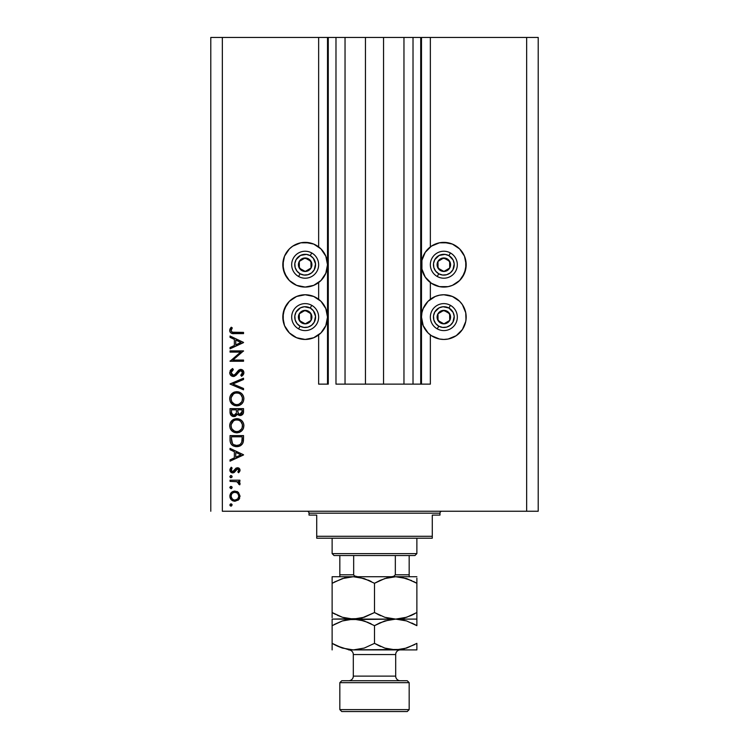 <?xml version="1.0" encoding="UTF-8"?>
<svg xmlns="http://www.w3.org/2000/svg" width="749" height="749" viewBox="0 0 749 749"><rect width="100%" height="100%" fill="white"/><g stroke="black" fill="none" stroke-linecap="round" stroke-linejoin="round"><path stroke-width="1.12" d="M420.723 384.134L413.017 384.134L420.723 384.134L420.723 37.45L413.017 37.45L413.017 384.134L403.964 384.134L413.017 384.134L413.017 37.45L403.964 37.45L403.964 384.134L383.554 384.134L403.964 384.134L403.964 37.45L365.446 37.45L383.554 37.45L383.554 384.134L345.036 384.134L365.446 384.134L365.446 37.45L345.036 37.45L345.036 384.134L335.983 384.134L345.036 384.134L345.036 37.45L335.983 37.45L335.983 384.134L335.983 37.45L328.277 37.45L328.277 384.134L318.643 384.134L318.643 334.925L318.643 384.134L327.51 384.134L327.51 37.45L318.643 37.45L318.643 246.898L318.643 37.45L222.35 37.45L222.35 511.249L526.65 511.249L526.65 37.45L421.49 37.45L421.49 384.134L420.723 384.134L420.723 37.45L383.554 37.45L383.554 384.134L365.446 384.134L365.446 37.45L328.277 37.45L328.277 384.134L327.51 384.134L327.51 37.45L328.277 37.45L210.787 37.45L210.787 511.249L210.787 37.45L222.35 37.45L222.35 511.249L538.213 511.249L538.213 37.45L538.213 511.249L526.65 511.249L526.65 37.45L430.357 37.45L430.357 246.898L430.357 37.45L421.49 37.45L421.49 384.134L430.357 384.134L430.357 334.925L430.357 384.134L420.779 384.134M318.643 299.291L318.643 282.532L318.643 299.291M430.357 299.291L430.357 282.532L430.357 299.291M439.476 242.807L443.839 242.376A22.339 22.339 0 0 1 466.178 264.715A22.339 22.339 0 0 1 443.839 287.064A22.339 22.339 0 0 1 421.49 264.715A22.339 22.339 0 0 1 443.839 242.376L452.387 244.08L459.633 248.921L464.474 256.167L466.178 264.715L464.474 273.263L459.633 280.519L452.387 285.36L448.192 286.633L439.476 286.633L431.424 283.291L425.263 277.13L421.921 269.078L421.921 260.362L425.263 252.31L431.424 246.14L439.476 242.807L448.192 242.807M462.414 304.693L465.747 312.745L466.178 317.108L465.747 321.461L462.414 329.513L456.244 335.683L448.192 339.016L443.839 339.447A22.339 22.339 0 0 1 421.49 317.108A22.339 22.339 0 0 1 443.839 294.76A22.339 22.339 0 0 1 466.178 317.108A22.339 22.339 0 0 1 443.839 339.447L439.476 339.016L431.424 335.683L428.035 332.902L423.194 325.656L421.49 317.108L421.921 312.745L423.194 308.56L428.035 301.304L435.291 296.464L439.476 295.19L443.839 294.76L452.387 296.464L459.633 301.304L462.414 304.693L465.747 312.745L465.99 320.02M300.808 242.807L305.161 242.376A22.339 22.339 0 0 1 327.51 264.715A22.339 22.339 0 0 1 305.161 287.064A22.339 22.339 0 0 1 282.822 264.715A22.339 22.339 0 0 1 305.161 242.376L313.709 244.08L320.965 248.921L325.806 256.167L327.51 264.715L325.806 273.263L320.965 280.519L313.709 285.36L305.161 287.064L296.613 285.36L289.367 280.519L284.526 273.263L282.822 264.715L284.526 256.167L289.367 248.921L292.756 246.14L300.808 242.807L309.524 242.807M305.161 294.76A22.339 22.339 0 0 1 327.51 317.108A22.339 22.339 0 0 1 305.161 339.447L296.613 337.743L289.367 332.902L284.526 325.656L282.822 317.108L284.526 308.56L289.367 301.304L296.613 296.464L305.161 294.76L313.709 296.464L320.965 301.304L325.806 308.56L327.51 317.108L325.806 325.656L320.965 332.902L313.709 337.743L305.161 339.447A22.339 22.339 0 0 1 282.822 317.108A22.339 22.339 0 0 1 305.161 294.76M232.939 430.132L231.722 428.475L232.939 430.132M232.939 403.168L231.722 401.511L232.939 403.168M230.046 352.105L240.635 352.105L230.046 352.105L230.046 350.897L243.528 350.897L232.92 360.054L243.528 360.054L243.528 361.261L230.046 361.261L240.635 352.105L230.046 361.261L243.528 361.261L243.528 360.054L232.92 360.054L243.528 350.897L230.046 350.897L230.046 352.105L230.046 350.897L243.528 351.15M232.986 376.457L230.739 375.305L229.718 372.993L230.552 370.146L232.649 368.527L233.332 369.66L231.806 370.858L231.085 372.627L231.684 374.434L232.799 375.183L234.877 374.64L239.905 369.5L242.526 369.95L243.865 372.393L243.5 374.322L241.599 376.307L240.766 375.212L242.367 373.386L242.395 371.86L241.496 370.755L240.289 370.661L235.879 375.418L233.351 376.475L240.785 370.596L242.498 372.571L240.766 375.212L241.599 376.307L243.874 372.712C243.753 370.708 242.704 369.603 240.729 369.388L238.678 370.146L234.699 374.781L233.37 375.268L231.085 372.627L233.332 369.66L232.649 368.527L229.709 372.627C229.877 374.921 231.095 376.204 233.351 376.475L233.707 376.457M243.528 388.488L243.528 389.789L230.046 384.078L243.528 378.208L243.528 379.5L232.911 383.994L243.528 388.488L243.528 389.789L230.046 384.078L243.528 389.789L243.528 388.488L232.911 383.994L243.528 379.5L243.528 378.208L230.046 383.909L243.528 378.208L243.528 379.5M236.384 391.699L236.731 391.69C232.415 392.102 230.074 394.47 229.709 398.796L230.205 396.071L231.731 393.768L234.016 392.204L236.731 391.69L239.446 392.195L241.777 393.693L243.331 395.978L243.874 398.337L243.388 401.436L241.852 403.777L239.549 405.349L236.796 405.855L234.072 405.349L231.769 403.814L230.215 401.52L229.709 398.796C230.102 403.121 232.462 405.481 236.796 405.855C241.169 405.462 243.528 403.074 243.874 398.683C243.444 394.386 241.056 392.055 236.731 391.69L238.126 391.811M236.384 418.663L236.731 418.654C232.415 419.066 230.074 421.434 229.709 425.76L230.205 423.035L231.731 420.732L234.016 419.168L236.731 418.654L239.446 419.159L241.777 420.657L243.331 422.942L243.874 425.301L243.388 428.4L241.852 430.741L239.549 432.313L236.796 432.819L234.072 432.313L231.769 430.778L230.215 428.484L229.709 425.76C230.102 430.085 232.462 432.445 236.796 432.819C241.169 432.426 243.528 430.038 243.874 425.647C243.444 421.35 241.056 419.019 236.731 418.654L237.087 418.654M230.046 449.7L230.046 448.379L243.528 454.774L230.046 461.169L230.046 459.858L234.371 457.864L234.371 451.75L230.046 449.7L230.046 448.379L230.046 449.7L234.371 451.75L234.371 457.864L230.046 459.858L230.046 461.169L243.528 454.952L230.046 461.169L230.046 459.858M232.124 504.985L231.001 506.109L229.877 504.985L230.374 504.049L231.432 503.946L232.106 504.77L231.432 506.024L230.205 505.781L229.877 504.985L231.001 506.109L232.124 504.985L231.001 503.862L232.124 504.985L230.786 506.09M234.952 491.072L238.444 492.421L240.073 496.175L238.454 499.92L234.952 501.268L231.338 499.789L229.877 496.175L231.338 492.561L234.952 491.072C231.825 491.363 230.13 493.057 229.877 496.175C230.14 499.283 231.825 500.987 234.952 501.268L238.454 499.92L240.073 496.175L238.444 492.421L234.952 491.072M231.001 488.657L229.962 487.103L230.786 486.429L231.797 486.738L232.106 487.749L231.432 488.573L229.896 487.749L231.001 488.657L232.124 487.533L231.001 486.41L232.124 487.533L231.001 488.657L229.877 487.524M230.046 481.392L230.046 480.184L230.046 481.392L230.046 480.184L239.905 480.184L239.905 481.392L238.454 481.392L239.942 483.049L239.736 484.846L238.688 484.182L238.425 482.515L237.115 481.719L230.046 481.392L236.74 481.607L239.736 484.846L240.073 483.798L238.454 481.392L239.905 481.392L239.905 480.184L230.046 480.184L239.905 480.184L239.905 481.392M229.877 476.636L230.57 475.596L231.797 475.84L232.04 477.076L231.001 477.759L229.877 476.636L231.001 477.759L232.124 476.636L231.001 475.512L232.124 476.636L231.001 477.759L229.877 476.636L231.001 475.512L229.877 476.636L231.001 477.759L232.124 476.636M236.207 468.05L238.472 467.9L239.895 469.248L239.961 470.962L238.669 472.75L237.826 471.926L238.837 469.979L237.789 468.968L236.487 469.426L233.519 472.806L231.619 472.713L230.074 471.14L229.962 469.239L231.207 467.217L232.124 468.022L231.198 470.615L232.508 471.701L233.8 471.196L235.757 468.359L237.489 467.741L235.972 468.191L232.677 471.711L231.085 469.979L232.124 468.022L231.207 467.217L229.877 470.035L232.724 472.928L234.25 472.46L237.536 468.949L238.865 470.232L237.826 471.926L238.669 472.75L240.073 470.232L238.669 472.75L237.826 471.926L238.201 471.589M230.046 439.766C230.093 444.101 232.284 446.395 236.618 446.647L232.742 445.618L230.851 443.708L230.112 441.124L230.046 435.59L243.528 435.59L243.453 440.468L242.629 443.511L240.513 445.664L236.618 446.647C239.671 446.676 241.815 445.318 243.051 442.593L243.528 435.59L230.046 435.59L230.046 439.766L230.046 435.59L243.528 435.59L243.528 438.315M230.046 412.268L230.046 408.626L230.046 412.268L230.046 408.626L243.528 408.626L243.21 413.532L240.953 415.461L238.931 415.321L237.321 413.982L235.56 416.182L233.079 416.5L231.038 415.274L230.046 412.268C230.112 414.834 231.385 416.266 233.875 416.575L237.321 413.982L240.195 415.536C242.573 415.189 243.687 413.757 243.528 411.257L243.528 408.626L230.046 408.626L243.528 408.626L243.528 411.257M230.046 337.35L230.046 336.029L243.528 342.424L230.046 348.819L230.046 347.508L234.371 345.514L234.371 339.4L230.046 337.35L230.046 336.029L230.046 337.35L234.371 339.4L234.371 345.514L230.046 347.508L230.046 348.819L243.528 342.602L230.046 348.819L230.046 347.508M231.666 328.914L231.113 330.815L232.34 332.21L243.528 332.397L243.528 333.614L231.216 333.165L230.074 332.041L229.709 330.234L231.263 327.21L232.293 327.931L231.085 330.534L232.293 327.931L231.263 327.21L229.709 330.468C230.149 332.931 231.731 333.979 234.428 333.614L243.528 333.614L243.528 332.397L234.559 332.397C232.733 332.715 231.581 332.097 231.085 330.534L231.797 331.938M538.213 37.45L526.65 37.45L538.213 37.45M296.613 337.743L289.367 332.902M283.253 321.461L283.253 312.745L286.586 304.693M317.576 335.683L313.709 337.743M286.586 277.13L283.253 269.078L283.253 260.362M456.244 335.683L452.387 337.743M435.291 337.743L431.424 335.683M465.747 260.362L465.747 269.078L462.414 277.13M231.628 504.049L232.04 504.554M229.877 504.985L231.001 503.862L229.877 504.985M239.671 498.244L239.165 499.134M238.819 499.546L238.079 500.229M232.274 500.519L232.995 500.894M230.804 499.171L230.477 498.675M230.392 498.516L231.338 499.789M230.065 497.664L229.962 497.167M229.962 495.155L232.096 491.934M236.853 491.419L237.667 491.831M229.962 495.183L229.896 495.679M231.713 494.003L231.085 496.175L232.05 498.787M237.424 493.16L234.943 492.28L232.77 492.936M237.742 498.89L238.865 496.175C238.622 498.544 237.321 499.836 234.943 500.06L237.695 498.937M236.441 499.78L237.424 499.18M233.426 499.761L234.943 500.06C232.565 499.845 231.282 498.544 231.085 496.175C231.282 493.797 232.574 492.505 234.943 492.28C237.321 492.505 238.631 493.797 238.865 496.175L237.705 493.422M231.713 498.338L233.454 499.77M229.896 487.749L231.001 486.41L232.124 487.533M230.57 486.485L229.877 487.533M232.04 487.093L231.628 486.597M238.762 481.607L239.277 482.038M239.577 482.384L239.952 483.058L239.586 482.384M239.867 484.603L240.073 483.798L239.736 484.846L238.688 484.182L238.425 482.525M238.425 482.515L237.892 482.075M237.452 481.85L236.74 481.607M230.776 477.74L230.205 477.431M238.528 471.196L238.772 470.728M238.837 470.484L238.837 469.979L238.837 470.484M237.798 468.977L236.562 469.351L235.626 470.69L236.225 469.735M237.536 468.949L236.843 469.146M235.345 471.177L235.027 471.645M234.465 472.291L232.443 472.909M231.123 472.45L230.215 471.449M231.207 467.217L232.124 468.022L231.394 468.893M231.104 469.689L231.198 470.625M231.563 471.205L232.04 471.57M232.349 471.683L233.613 471.383L234.624 469.885L232.677 471.711L233.613 471.383M240.073 470.232L237.742 467.751M238.987 468.162L239.886 469.239M239.324 468.434L238.753 468.022M234.175 470.672L233.697 471.308M229.924 470.597L230.074 471.14M243.528 454.774L230.046 448.379L243.528 454.774M240.906 454.849L235.757 457.227L235.757 452.405L240.906 454.849L235.757 452.405L235.757 457.227L240.906 454.849M243.453 440.468L243.21 442.06M243.444 440.487L243.359 441.255M242.854 443.062L243.051 442.593M242.62 443.53L242.133 444.26M241 445.346L238.819 446.376M236.281 446.647L235.27 446.544M233.332 445.945L232.19 445.234M230.851 443.708L231.928 445.009M230.112 441.114L230.065 440.44M238.135 446.526L238.641 446.423M242.152 437.744L241.768 441.891L242.152 437.744M241.637 442.284L241.768 441.891C240.888 444.251 239.174 445.43 236.628 445.44L239.203 444.906M240.485 444.035L241.038 443.399M231.581 441.255L231.432 438.343L232.49 443.586L233.632 444.644L236.628 445.44C234.259 445.449 232.639 444.363 231.778 442.2L232.05 442.884M231.432 436.798L242.152 436.798L231.432 436.798L231.432 438.343L231.432 436.798M237.583 445.374L238.294 445.234M241.609 442.35L241.843 441.638M232.48 443.586L232.967 444.12M234.268 444.981L235.411 445.337M231.488 440.29L231.553 441.039M237.424 418.682L238.107 418.775M238.697 418.906L241.337 420.264M241.861 420.741L242.648 421.696M242.667 421.724L243.341 422.951L242.667 421.724M243.575 423.588L243.846 424.955M243.612 427.726L243.388 428.409M243.079 429.074L242.76 429.617M242.723 429.673L241.861 430.731M239.502 432.323L238.997 432.51M237.499 432.791L236.104 432.791M234.081 432.323L234.727 432.548M230.561 429.196L232.284 431.246M231.029 429.917L230.58 429.224M230.205 423.045L229.821 424.374M230.701 422.043L232.808 419.833M232.845 431.658L233.445 432.023M241.852 430.741L242.742 429.654M243.097 429.046L243.388 428.4M231.188 424.561L231.085 425.713C231.357 422.183 233.248 420.226 236.74 419.861C240.26 420.208 242.18 422.155 242.498 425.713L242.498 425.713C242.208 429.271 240.317 431.246 236.796 431.611C233.248 431.265 231.347 429.299 231.085 425.713L231.563 428.128M232.124 422.305L233.548 420.854L231.216 424.421M238.425 420.095L235.607 419.964L233.538 420.854L234.531 420.292M242.217 427.529L242.386 424.571L240.803 421.547M241.861 428.419L242.386 426.846M232.031 429.027L234.568 431.181L236.796 431.611L239.025 431.171L241.562 428.952M238.435 431.387L240.466 430.263M240.813 429.935L241.234 429.43M233.566 430.628L234.989 431.34M235.579 419.974L234.587 420.273M242.386 424.58L242.236 423.971M240.513 421.266L238.959 420.292M238.95 420.283L238.444 420.105M240.195 415.536L239.343 415.442M238.538 415.143L237.592 414.366M237.096 414.525L236.824 415.04M235.027 416.407L234.465 416.538M233.061 416.491L232.396 416.285M232.321 416.247L231.816 415.967M230.767 414.918L231.179 415.423M230.58 414.6L230.271 413.86M230.149 413.382L230.065 412.68M236.422 411.903L236.45 410.639M232.677 414.993L231.825 414.057L233.248 415.274L234.961 415.086M231.544 413.148L233.875 415.367C232.012 414.899 231.198 413.626 231.432 411.557L231.825 414.057M237.873 411.697L238.538 413.579L240.167 414.328C238.369 413.879 237.583 412.652 237.826 410.649L237.826 409.834L242.152 409.834L242.152 411.473L239.858 414.309L240.906 414.197M240.654 414.272L241.89 413.167L242.152 409.834L237.826 409.834L237.939 412.231M235.757 414.366L236.281 413.158L233.875 415.367L234.737 415.199M231.432 411.557L231.432 409.834L236.45 409.834L231.432 409.834L231.497 412.83M241.964 412.933L242.152 411.473M237.826 410.649L237.864 411.576M240.083 392.485L240.682 392.832M241.861 393.777L242.648 394.732M243.331 395.968L243.079 395.435M243.575 396.624L243.846 397.991M243.088 402.101L241.89 403.748M239.502 405.359L238.997 405.546M238.304 405.715L236.104 405.827M234.081 405.359L234.727 405.584M230.215 401.52L232.284 404.282M231.029 402.953L230.58 402.26M230.205 396.081L229.821 397.41M230.701 395.079L233.304 392.56M234.016 392.204L234.493 392.027M239.446 392.195L238.697 391.942M231.188 397.597L231.085 398.749C231.357 395.219 233.248 393.262 236.74 392.897C240.26 393.244 242.18 395.191 242.498 398.749L242.498 398.749C242.208 402.307 240.317 404.282 236.796 404.647C233.248 404.301 231.347 402.335 231.085 398.749L231.563 401.164M232.124 395.341L233.548 393.89L231.216 397.457M238.425 393.131L235.607 393L233.538 393.89L234.531 393.328M242.217 400.565L242.386 397.607L240.803 394.583M241.861 401.455L242.386 399.882M232.031 402.063L234.568 404.217L236.796 404.647L239.025 404.207L241.562 401.988M238.435 404.423L240.466 403.299M240.813 402.971L241.234 402.466M233.566 403.664L234.989 404.376M235.579 393.01L234.587 393.309M242.386 397.616L242.236 397.007M240.513 394.302L238.959 393.328M238.95 393.319L238.444 393.141M230.102 370.867L230.823 369.847M232.068 368.854L232.649 368.527L232.92 369.922M232.199 370.465L231.282 371.673M231.132 372.141L231.123 373.114M231.797 374.556L232.265 374.949M232.808 375.183L233.548 375.258M235.383 374.163L233.37 375.268L235.055 374.481M236.366 373.002L236.843 372.356M237.264 371.766L237.705 371.195M241.974 369.641L242.919 370.278M242.526 369.95L243.378 370.877M243.837 373.274L243.706 373.807M243.21 374.79L242.751 375.333M241.599 374.5L240.766 375.212L241.599 376.307L242.049 375.961M241.693 374.406L242.367 373.386M242.489 372.777L242.395 371.85M238.865 371.701L238.36 372.384M236.853 374.406L237.293 373.863M236.843 374.416L236.3 375.024M234.718 376.176L234.053 376.391M231.207 375.726L230.299 374.734M230.289 374.725L231.375 375.858M233.37 375.268L231.684 374.434M243.528 360.054L243.528 361.261L230.046 360.99M243.528 342.424L230.046 336.029L243.528 342.424M240.906 342.499L235.757 344.877L235.757 340.055L240.906 342.499L235.757 340.055L235.757 344.877L240.906 342.499M243.528 332.397L243.528 333.614L232.752 333.539M230.065 332.032L229.784 331.283M229.737 330.009L230.158 328.689M229.915 329.251L230.149 328.699M230.523 328.109L230.954 327.556M231.263 327.21L232.293 327.931L231.75 328.774M231.497 329.195L231.085 330.534M234.006 332.397L234.559 332.397M231.151 495.417L231.151 496.933M234.184 499.995L235.326 500.042M238.575 497.664L238.791 495.407M234.943 492.28L234.184 492.355M232.78 492.926L232.19 493.413M231.432 438.343L231.441 439.317M235.841 445.402L237.049 445.43M241.983 440.871L242.086 439.832M242.133 438.792L242.142 438.268M231.488 427.951L232.003 428.98M236.225 431.593L237.367 431.593M242.498 425.713L242.47 425.142M239.961 420.835L239.474 420.535M237.311 419.88L235.607 419.964M231.488 423.494L231.085 425.713M235.991 413.991L236.338 412.849M231.488 400.987L232.003 402.016M236.225 404.629L237.367 404.629M242.498 398.749L242.47 398.178M239.961 393.871L239.474 393.571M237.311 392.916L235.607 393M231.488 396.53L231.085 398.749M303.785 270.632L305.255 271.456A6.741 6.741 0 0 1 301.866 270.595L302.315 269.809L303.785 270.632L302.315 269.809L301.866 270.595L303.504 271.25L306.996 271.204L311.041 268.011L311.65 262.89L308.457 258.836L303.336 258.227L299.282 261.42L298.673 266.55L301.866 270.595A6.741 6.741 0 0 1 305.077 257.974A6.741 6.741 0 0 1 311.041 268.011L310.957 261.27L309.506 260.455L305.077 257.974L299.282 261.42L299.366 268.161L302.315 269.809L299.366 268.161L299.282 261.42L305.077 257.974L309.506 260.455L310.957 261.27L311.041 268.011A6.741 6.741 0 0 1 305.255 271.456L311.041 268.011L305.255 271.456L303.785 270.632M310.245 255.643A10.402 10.402 0 0 1 314.234 269.799A10.402 10.402 0 0 1 300.077 273.788L298.57 276.484A13.482 13.482 0 0 0 316.93 271.307A13.482 13.482 0 0 0 311.753 252.956L310.245 255.643L313.335 258.283L315.535 263.901L314.234 269.799L311.603 272.889L307.989 274.724L303.944 275.042L300.077 273.788L296.997 271.157L295.153 267.543L294.834 263.498L296.089 259.631L300.443 255.446L306.388 254.388L310.245 255.643L311.753 252.956A13.482 13.482 0 0 1 316.93 271.307A13.482 13.482 0 0 1 298.57 276.484A13.482 13.482 0 0 1 293.402 258.124A13.482 13.482 0 0 1 311.753 252.956A13.482 13.482 0 0 0 293.402 258.124A13.482 13.482 0 0 0 298.57 276.484L300.077 273.788A10.402 10.402 0 0 1 296.089 259.631A10.402 10.402 0 0 1 310.245 255.643M442.453 270.632L443.923 271.456A6.741 6.741 0 0 1 440.543 270.595L440.983 269.809L442.453 270.632L440.983 269.809L440.543 270.595L442.172 271.25L445.664 271.204L449.718 268.011L450.327 262.89L447.134 258.836L442.004 258.227L437.959 261.42L437.35 266.55L440.543 270.595A6.741 6.741 0 0 1 443.745 257.974A6.741 6.741 0 0 1 449.718 268.011L449.634 261.27L448.183 260.455L443.745 257.974L437.959 261.42L438.043 268.161L439.504 268.985L440.983 269.809L438.043 268.161L437.959 261.42L443.745 257.974L449.634 261.27L449.718 268.011A6.741 6.741 0 0 1 443.923 271.456L449.718 268.011L443.923 271.456L442.453 270.632M448.923 255.643A10.402 10.402 0 0 1 452.911 269.799A10.402 10.402 0 0 1 438.755 273.788L437.247 276.484A13.482 13.482 0 0 0 455.598 271.307A13.482 13.482 0 0 0 450.43 252.956L448.923 255.643L453.108 259.997L454.203 263.901L452.911 269.799L450.271 272.889L446.657 274.724L442.612 275.042L438.755 273.788L435.665 271.157L433.83 267.543L433.512 263.498L434.766 259.631L439.12 255.446L445.056 254.388L448.923 255.643L450.43 252.956A13.482 13.482 0 0 1 455.598 271.307A13.482 13.482 0 0 1 437.247 276.484A13.482 13.482 0 0 1 432.07 258.124A13.482 13.482 0 0 1 450.43 252.956A13.482 13.482 0 0 0 432.07 258.124A13.482 13.482 0 0 0 437.247 276.484L438.755 273.788A10.402 10.402 0 0 1 434.766 259.631A10.402 10.402 0 0 1 448.923 255.643M442.453 323.025L443.923 323.849A6.741 6.741 0 0 1 440.543 322.988L440.983 322.201L442.453 323.025L440.983 322.201L440.543 322.988L442.172 323.643L445.664 323.596L449.718 320.403L450.327 315.273L447.134 311.228L442.004 310.62L437.959 313.812L437.35 318.934L440.543 322.988A6.741 6.741 0 0 1 443.745 310.367A6.741 6.741 0 0 1 449.718 320.403L449.634 313.662L445.234 311.191L443.745 310.367L437.959 313.812L438.043 320.553L440.983 322.201L438.043 320.553L437.959 313.812L443.745 310.367L445.234 311.191L449.634 313.662L449.718 320.403A6.741 6.741 0 0 1 443.923 323.849L449.718 320.403L443.923 323.849L442.453 323.025M448.923 308.036A10.402 10.402 0 0 1 452.911 322.192A10.402 10.402 0 0 1 438.755 326.18L437.247 328.867A13.482 13.482 0 0 0 455.598 323.699A13.482 13.482 0 0 0 450.43 305.339L448.923 308.036L453.108 312.389L454.203 316.293L452.911 322.192L450.271 325.272L446.657 327.116L442.612 327.435L438.755 326.18L435.665 323.54L433.83 319.926L433.512 315.881L434.766 312.024L439.12 307.839L443.024 306.734L448.923 308.036L450.43 305.339A13.482 13.482 0 0 1 455.598 323.699A13.482 13.482 0 0 1 437.247 328.867A13.482 13.482 0 0 1 432.07 310.517A13.482 13.482 0 0 1 450.43 305.339A13.482 13.482 0 0 0 432.07 310.517A13.482 13.482 0 0 0 437.247 328.867L438.755 326.18A10.402 10.402 0 0 1 434.766 312.024A10.402 10.402 0 0 1 448.923 308.036M303.785 323.025L305.255 323.849A6.741 6.741 0 0 1 301.866 322.988L302.315 322.201L303.785 323.025L302.315 322.201L301.866 322.988L303.504 323.643L306.996 323.596L311.041 320.403L311.65 315.273L308.457 311.228L303.336 310.62L299.282 313.812L298.673 318.934L301.866 322.988A6.741 6.741 0 0 1 305.077 310.367A6.741 6.741 0 0 1 311.041 320.403L310.957 313.662L308.045 312.024L305.077 310.367L299.282 313.812L299.366 320.553L302.315 322.201L299.366 320.553L299.282 313.812L305.077 310.367L308.045 312.024L310.957 313.662L311.041 320.403A6.741 6.741 0 0 1 305.255 323.849L311.041 320.403L305.255 323.849L303.785 323.025M310.245 308.036A10.402 10.402 0 0 1 314.234 322.192A10.402 10.402 0 0 1 300.077 326.18L298.57 328.867A13.482 13.482 0 0 0 316.93 323.699A13.482 13.482 0 0 0 311.753 305.339L310.245 308.036L313.335 310.666L315.535 316.293L314.234 322.192L311.603 325.272L307.989 327.116L303.944 327.435L300.077 326.18L296.997 323.54L295.153 319.926L294.834 315.881L296.089 312.024L300.443 307.839L304.347 306.734L310.245 308.036L311.753 305.339A13.482 13.482 0 0 1 316.93 323.699A13.482 13.482 0 0 1 298.57 328.867A13.482 13.482 0 0 1 293.402 310.517A13.482 13.482 0 0 1 311.753 305.339A13.482 13.482 0 0 0 293.402 310.517A13.482 13.482 0 0 0 298.57 328.867L300.077 326.18A10.402 10.402 0 0 1 296.089 312.024A10.402 10.402 0 0 1 310.245 308.036M307.09 511.249A1.929 1.929 0 0 1 309.019 513.168L309.019 515.097L316.724 515.097L316.724 536.284L432.276 536.284L432.276 515.097L439.981 515.097L439.981 513.168A1.929 1.929 0 0 1 441.91 511.249A1.929 1.929 0 0 0 439.981 513.168L309.019 513.168A1.929 1.929 0 0 0 307.09 511.249M439.494 515.097L432.276 515.097L432.276 538.213L316.724 538.213L432.276 538.213L432.276 536.284L316.724 536.284L316.724 515.097L309.019 515.097L309.019 513.168L439.981 513.168L439.981 515.097L439.494 515.097L439.981 515.097M316.724 536.284L316.724 538.213L316.724 536.284M309.019 515.097L309.506 515.097M395.332 555.543L414.946 555.543L416.875 553.614L332.125 553.614L334.054 555.543L395.332 555.543L334.054 555.543L332.125 553.614L416.875 553.614L416.875 538.213L416.875 553.614L414.946 555.543L395.332 555.543L395.332 574.801L393.665 576.393L391.287 576.73L393.665 576.393L395.332 574.801L409.169 574.801L409.169 555.543L409.169 576.711L409.169 574.801L395.332 574.801L395.332 555.543M332.125 538.213L332.125 553.614L332.125 538.213M353.725 575.157L355.326 576.384L357.713 576.73L354.427 575.962M339.831 575.382L339.831 555.543L339.831 574.801L353.668 574.801L353.668 555.543L353.668 574.801L339.831 574.801L339.831 576.655M409.169 682.657L407.241 680.738L341.759 680.738L339.831 682.657L409.169 682.657L339.831 682.657L339.831 709.621L341.759 711.55L407.241 711.55L409.169 709.621L339.831 709.621L409.169 709.621L409.169 682.657L409.169 709.621L407.241 711.55L341.759 711.55L339.831 709.621L339.831 682.657L341.759 680.738L407.241 680.738L409.169 682.657M404.432 648.728L395.687 649.917L416.875 649.917L416.875 648.091L416.875 649.917L348.706 649.917A4.625 4.625 0 0 1 353.313 654.542L353.313 676.113L395.687 676.113A4.625 4.625 0 0 0 400.312 680.738A4.625 4.625 0 0 1 395.687 676.113L395.687 654.542A4.625 4.625 0 0 1 398.524 650.282M400.312 649.917A4.625 4.625 0 0 0 395.687 654.542L395.687 676.113L353.313 676.113A4.625 4.625 0 0 1 348.688 680.738A4.625 4.625 0 0 0 353.313 676.113L353.313 654.542A4.625 4.625 0 0 0 348.688 649.917L401.211 649.439L395.687 649.917L390.201 649.449L384.808 648.091L374.5 643.363L364.257 648.072L353.313 649.917L342.433 648.091L332.125 643.363L332.125 649.917M395.687 654.542L353.313 654.542L395.687 654.542M401.211 577.207L395.687 576.73L406.567 578.556L416.875 583.284L416.875 612.551L406.632 617.26L395.687 619.105L384.808 617.279L374.5 612.551L374.5 583.284L384.743 578.574L395.687 576.73L390.201 577.198M344.924 577.825L353.313 576.73L358.799 577.198L353.313 576.73L364.192 578.556L374.5 583.284L374.5 612.551L364.257 617.26L353.313 619.105L342.433 617.279L332.125 612.551L332.125 583.284L342.368 578.574L353.313 576.73L347.789 577.207L353.313 576.73L332.125 576.73L332.125 617.644M332.125 577.207L332.125 578.565L332.125 577.207M334.316 582.076L344.568 577.919M332.125 615.182L332.125 612.551L342.396 617.27L337.172 615.182M332.125 619.582L332.125 625.658L342.368 620.949L347.742 619.592L395.687 619.105L387.121 617.962L395.687 619.105L353.313 619.105L358.799 618.627L332.125 619.105L353.313 619.105L344.774 617.972L347.789 618.627M358.799 618.627L353.313 619.105L347.836 618.627L342.433 617.279L332.125 612.551L335.477 614.358M361.701 618.009L358.883 618.618M371.214 581.505L368.283 580.119M387.299 577.825L390.117 577.217M379.958 580.456L386.924 577.919M390.201 618.627L384.808 617.279L374.5 612.551L380.717 615.706M404.076 618.009L395.687 619.105L401.164 618.627L395.687 619.105L416.875 619.105L416.875 583.284L406.604 578.565L416.875 583.284L416.875 578.191M411.416 615.378L404.432 617.916M416.875 618.627L416.875 619.105L395.687 619.105L406.567 620.921L416.875 625.658L416.875 618.627M416.875 615.191L416.875 612.598M414.684 613.759L411.828 615.182M377.786 614.33L379.546 615.182M362.076 617.916L374.5 612.551M332.125 612.551L332.125 617.27M416.875 583.284L416.875 580.644L416.875 583.284L413.523 581.477M379.902 580.484L374.5 583.284M332.125 580.644L332.125 583.237M411.819 580.644L401.164 577.198L395.687 576.73L416.875 576.73L332.125 576.73M358.799 577.198L369.444 580.644M416.875 580.644L416.875 578.565M395.687 576.73L353.313 576.73M358.846 619.582L353.313 619.105L364.192 620.921L374.5 625.658L384.743 620.949L395.687 619.105L390.154 619.582L395.687 619.105L401.164 619.573L406.567 620.921L416.875 625.658L413.523 623.842M334.316 624.441L342.368 620.949L353.313 619.105L347.789 619.582L353.313 619.105L358.799 619.573L368.283 622.494M332.125 623.983L332.125 643.363L335.477 645.179M371.214 623.88L369.454 623.018M379.902 622.859L390.117 619.592L395.687 619.105L401.211 619.582M404.226 620.238L401.258 619.592L404.245 620.238M416.875 645.029L416.875 643.363L406.632 648.072L395.687 649.917L384.808 648.091L374.5 643.363L364.257 648.072L353.313 649.917L358.846 649.439L353.313 649.917L347.836 649.449L337.181 646.003L342.368 648.072L332.125 643.363L337.172 646.003M414.684 644.58L404.076 648.821M416.875 649.439L416.875 643.363M347.789 649.439L353.313 649.917M390.117 649.43L395.687 649.917M377.786 645.142L380.717 646.527M332.125 620.93L332.125 623.018M332.125 625.658L332.125 646.003M374.5 625.658L374.5 643.363L374.5 625.658L379.958 622.831M416.875 648.091L416.875 646.003M411.828 623.018L416.875 625.658L416.875 623.018M374.5 643.363L379.546 646.003"/></g></svg>
